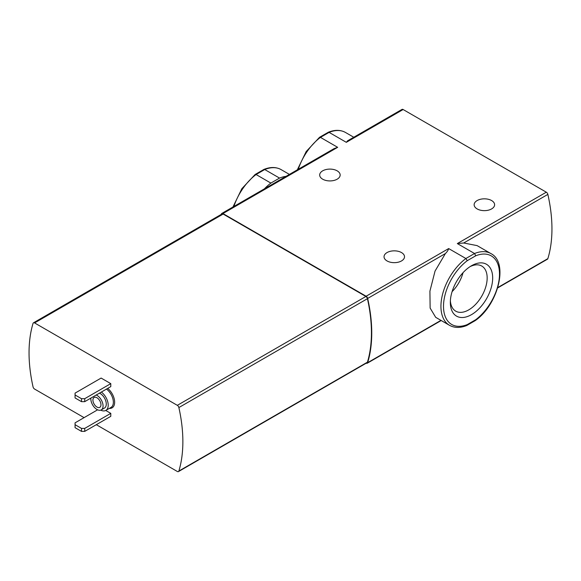 <?xml version="1.0" encoding="UTF-8"?>
<svg xmlns="http://www.w3.org/2000/svg" width="581" height="581" viewBox="0 0 581 581"><rect width="100%" height="100%" fill="white"/><g stroke="black" fill="none" stroke-linecap="round" stroke-linejoin="round"><path stroke-width="0.87" d="M497.67 287.929L547.455 259.184A2.273 1.315 -120 0 0 547.854 258.639A136.52 78.82 -120 0 0 547.854 194.403A2.273 1.315 -120 0 0 546.314 192.195L403.127 109.526A2.273 1.315 -120 0 0 401.994 109.41L347.62 140.798L346.32 142.323L329.1 132.381L328.171 132.33L319.557 137.276M366.241 363.176A2.273 1.315 -120 0 0 367.25 363.227A2.273 1.315 -120 0 0 367.657 362.675A136.52 78.82 -120 0 0 367.657 298.438A2.273 1.315 -120 0 0 366.117 296.23L222.93 213.561A2.273 1.315 -120 0 0 221.789 213.445L334.082 148.62L337.663 147.32L320.443 137.377L329.1 132.381A41.411 23.908 -60 0 1 345.477 132.461L353.771 137.247M264.399 188.854A41.411 23.908 -60 0 1 270.884 183.08L279.541 178.084A41.411 23.908 -60 0 1 286.034 176.355M279.541 178.084L264.74 169.536L263.818 169.485L255.204 174.431L256.083 174.532L264.74 169.536A41.411 23.908 -60 0 1 281.117 169.616L289.418 174.402M270.884 183.08L256.083 174.532A41.411 23.908 -60 0 0 233.889 206.466M221.789 213.445A2.273 1.315 -120 0 0 221.39 213.997A136.52 78.82 -120 0 0 221.274 214.382M337.162 170.829A10.24 5.912 180 0 1 340.161 175.012A10.24 5.912 180 0 1 329.921 180.923A10.24 5.912 180 0 1 319.681 175.012A10.24 5.912 180 0 1 325.999 169.55A10.24 5.912 180 0 1 337.162 170.829M475.411 320.472L475.469 320.443C498.222 304.531 508.847 262.467 490.923 253.585A41.411 23.908 -60 0 0 474.546 253.512L465.889 258.509L448.67 248.566C448.234 250.186 447.138 251.856 445.387 253.563L435.046 271.073L429.918 291.146L430.129 308.061L435.685 317.328L449.512 325.316A41.411 23.908 -60 0 1 442.41 294.916A41.411 23.908 -60 0 1 465.889 258.509L467.269 260.68L475.737 255.793L474.546 253.512L457.327 243.57L546.314 192.195M401.515 252.575A10.24 5.912 180 0 1 404.514 256.751A10.24 5.912 180 0 1 394.274 262.663A10.24 5.912 180 0 1 384.034 256.751A10.24 5.912 180 0 1 390.359 251.29A10.24 5.912 180 0 1 401.515 252.575M491.613 200.554A10.24 5.912 180 0 1 494.613 204.737A10.24 5.912 180 0 1 484.372 210.649A10.24 5.912 180 0 1 474.14 204.737A10.24 5.912 180 0 1 480.458 199.276A10.24 5.912 180 0 1 491.613 200.554M477.088 245.61L463.689 242.996L457.327 243.57M475.469 320.443L475.737 319.703A39.588 22.855 -60 0 0 499.5 274.029A39.588 22.855 -60 0 0 475.737 255.793M96.301 424.696L177.321 471.474A2.273 1.315 -120 0 0 178.461 471.59L367.025 362.718A2.273 1.315 -120 0 0 367.432 362.174A136.52 78.82 -120 0 0 367.432 298.692A2.273 1.315 -120 0 0 365.892 296.47L223.155 214.062A2.273 1.315 -120 0 0 222.015 213.953L33.451 322.818A2.273 1.315 -120 0 0 33.044 323.37A136.52 78.82 -120 0 0 33.044 386.852A2.273 1.315 -120 0 0 34.591 389.067L84.078 417.637M178.461 471.59A2.273 1.315 -120 0 0 178.868 471.038A136.52 78.82 -120 0 0 178.868 407.557A2.273 1.315 -120 0 0 177.321 405.335L34.591 322.927A2.273 1.315 -120 0 0 33.451 322.818M97.63 409.816L75.065 422.845L75.065 424.696L81.5 428.415L84.717 428.415L110.782 413.367L105.749 410.462M110.782 413.367L110.782 416.337L84.717 431.385L84.717 428.415M110.782 383.642L101.13 378.064L75.065 393.119L75.065 397.949L81.5 401.66L84.717 401.66L110.782 386.612L110.782 383.642L84.717 398.689L84.717 401.66M100.724 410.135A11.38 6.565 -120 0 0 105.851 410.397A11.38 6.565 -120 0 0 107.805 402.052A11.38 6.565 -120 0 0 101.363 392.052M90.868 398.108A8.65 4.989 -120 0 0 96.947 409.467A8.65 4.989 -120 0 0 101.268 409.895L104.486 408.036A8.65 4.989 -120 0 0 105.677 400.665A8.65 4.989 -120 0 0 99.482 393.141M101.268 409.895A8.65 4.989 -120 0 0 102.452 402.524A8.65 4.989 -120 0 0 96.264 394.993M96.947 407.049A5.687 3.283 -120 0 0 99.794 407.332A5.687 3.283 -120 0 0 99.794 400.767A5.687 3.283 -120 0 0 94.1 397.477A5.687 3.283 -120 0 0 93.229 402.037A5.687 3.283 -120 0 0 96.947 407.049M75.065 394.971L81.5 398.689L81.5 401.66M81.5 398.689L84.717 398.689M75.065 424.696L75.065 427.674L81.5 431.385L84.717 431.385M81.5 428.415L81.5 431.385M471.503 314.641A29.936 17.285 -60 0 1 450.333 302.418A29.936 17.285 -60 0 1 471.503 265.749A29.936 17.285 -60 0 1 492.673 277.972A29.936 17.285 -60 0 1 471.503 314.641M467.269 260.68A39.588 22.855 -60 0 0 443.506 306.354A39.588 22.855 -60 0 0 467.269 324.59L466.725 325.483M470.08 266.628A26.043 15.033 -60 0 1 481.772 266.047A26.043 15.033 -60 0 1 485.76 286.92A26.043 15.033 -60 0 1 468.751 309.869A26.043 15.033 -60 0 1 455.729 311.155A26.043 15.033 -60 0 1 450.384 300.74M463.05 272.663A26.043 15.033 -60 0 1 452.098 291.64M319.521 137.327L320.443 137.377A41.411 23.908 -60 0 0 298.249 169.303M222.93 213.561L337.663 147.32M366.117 296.23L448.67 248.566M346.32 142.323L403.127 109.526M463.689 242.996L547.854 194.403M367.657 298.438L445.387 253.563M497.786 287.551L547.854 258.639M367.657 362.675L440.943 320.363M177.321 405.335L365.892 296.47M178.868 407.557L367.432 298.692M178.868 471.038L367.432 362.174M34.591 322.927L223.155 214.062M109.322 408.392A12.288 7.095 -120 0 0 114.602 401.217A12.288 7.095 -120 0 0 107.71 388.391M105.851 410.397L111 407.426A11.38 6.565 -120 0 0 112.954 399.082A11.38 6.565 -120 0 0 106.512 389.081M467.269 324.59L475.737 319.703M328.25 132.265C334.765 129.665 340.51 129.73 345.477 132.461M263.89 169.42C270.412 166.82 276.149 166.885 281.117 169.616M490.923 253.585L477.095 245.603M367.25 363.227L441.211 320.523M449.512 325.316C454.48 328.04 460.217 328.105 466.739 325.505M466.826 325.462L475.425 320.501M297.319 169.841L306.18 151.554L319.506 137.312M232.959 206.996L241.827 188.709L255.146 174.467"/></g></svg>
